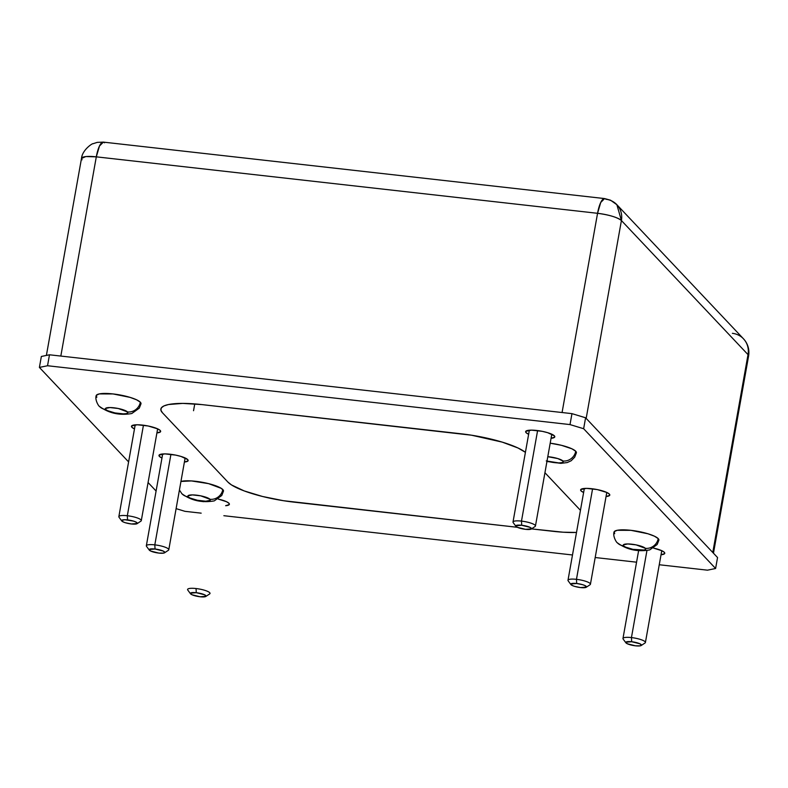 <?xml version="1.0" encoding="UTF-8"?>
<svg xmlns="http://www.w3.org/2000/svg" width="788" height="788" viewBox="0 0 788 788"><rect width="100%" height="100%" fill="white"/><g stroke="black" fill="none" stroke-linecap="round" stroke-linejoin="round"><path stroke-width="1.18" d="M597.56 213.302L562.071 412.528L597.56 213.302C609.41 214.907 617.368 217.321 621.417 220.542L748.019 354.63L712.776 552.477L748.019 354.63A19.936 18.666 -43.4 0 0 743.468 338.791A19.936 18.666 136.6 0 1 748.019 354.63A19.936 4.354 10.1 0 1 748.6 355.979A19.936 4.354 -169.9 0 0 748.019 354.63L621.417 220.542A19.936 4.354 -169.9 0 0 597.56 213.302A19.936 5.496 -83.6 0 1 604.603 198.576L600.722 202.486L597.56 213.302L96.303 156.842L597.56 213.302M60.824 356.068L96.303 156.842A19.936 4.354 -169.9 0 0 81.489 158.437L85.853 156.566L96.303 156.842L99.475 146.036L103.346 142.116A19.936 5.496 96.4 0 0 96.303 156.842L60.824 356.068M586.173 418.389L621.417 220.542L616.866 204.703A19.936 18.666 136.6 0 1 621.417 220.542L586.173 418.389M605.785 199.236A19.936 18.666 136.6 0 1 616.866 204.703L743.468 338.791A19.936 18.666 136.6 0 0 732.377 333.324M616.866 204.703L610.513 200.191L604.603 198.576L103.346 142.116L104.528 142.776M82.07 159.787L81.489 158.437L46.394 355.427M531.23 529.043A7.978 1.743 10.1 0 1 525.566 529.339A7.978 1.743 10.1 0 1 515.913 526.325A7.978 1.743 10.1 0 1 521.715 525.261L521.479 521.104L521.715 525.261A7.978 1.743 10.1 0 1 531.23 529.043L535.062 526.512A11.396 2.482 -169.9 0 0 521.479 521.104L537.603 430.573L521.479 521.104A11.396 2.482 10.1 0 1 535.446 526.02L551.797 434.208M529.359 430.209L513.008 522.02A11.396 2.482 10.1 0 1 521.479 521.104A11.396 2.482 -169.9 0 0 513.195 522.611L515.913 526.325M525.566 529.339L517.342 527.29L515.864 525.724L521.715 525.261L529.94 527.31L531.417 528.876L525.566 529.339M586.213 587.287A7.978 1.743 10.1 0 1 580.549 587.572A7.978 1.743 10.1 0 1 570.906 584.558A7.978 1.743 10.1 0 1 576.698 583.494L576.461 579.338L576.698 583.494A7.978 1.743 10.1 0 1 586.213 587.287L590.045 584.745A11.396 2.482 -169.9 0 0 576.461 579.338L592.586 488.806L576.461 579.338A11.396 2.482 10.1 0 1 590.429 584.253L606.78 492.441M584.341 488.452L567.99 580.254A11.396 2.482 10.1 0 1 576.461 579.338A11.396 2.482 -169.9 0 0 568.178 580.855L570.906 584.558M580.549 587.572L574.6 586.37L572.324 585.523L570.847 583.967L576.698 583.494L582.647 584.706L584.923 585.553L586.4 587.109L580.549 587.572M641.196 645.52A7.978 1.743 10.1 0 1 635.532 645.815A7.978 1.743 10.1 0 1 625.889 642.791A7.978 1.743 10.1 0 1 631.68 641.737L631.444 637.581L631.68 641.737A7.978 1.743 10.1 0 1 641.196 645.52L645.027 642.988A11.396 2.482 -169.9 0 0 631.444 637.581L646.958 550.477L631.444 637.581A11.396 2.482 10.1 0 1 645.411 642.486L661.762 550.684M638.654 550.467L622.973 638.487A11.396 2.482 10.1 0 1 631.444 637.581A11.396 2.482 -169.9 0 0 623.16 639.088L625.889 642.791M635.532 645.815L627.307 643.757L625.83 642.2L631.68 641.737L639.915 643.786L641.383 645.342L640.358 645.825L635.532 645.815M205.796 596.477A7.978 1.743 10.1 0 1 200.142 596.772A7.978 1.743 10.1 0 1 190.489 593.748A7.978 1.743 10.1 0 1 196.291 592.694L196.045 588.538L196.291 592.694A7.978 1.743 10.1 0 1 205.796 596.477L209.638 593.945A11.396 2.482 -169.9 0 0 196.045 588.538A11.396 2.482 10.1 0 1 210.012 593.443M187.583 589.454A11.396 2.482 10.1 0 1 196.045 588.538A11.396 2.482 -169.9 0 0 187.771 590.045L190.489 593.748M200.142 596.772L191.908 594.723L190.44 593.157L196.291 592.694L204.516 594.743L205.993 596.309L200.142 596.772M164.564 552.802A7.978 1.743 10.1 0 1 158.9 553.097A7.978 1.743 10.1 0 1 149.257 550.073A7.978 1.743 10.1 0 1 155.049 549.019L154.812 544.863L155.049 549.019A7.978 1.743 10.1 0 1 164.564 552.802L168.396 550.27A11.396 2.482 -169.9 0 0 154.812 544.863L170.937 454.331L154.812 544.863A11.396 2.482 10.1 0 1 168.78 549.768L185.131 457.966M162.692 453.967L146.341 545.769A11.396 2.482 10.1 0 1 154.812 544.863A11.396 2.482 -169.9 0 0 146.529 546.37L149.257 550.073M158.9 553.097L150.675 551.039L149.198 549.482L155.049 549.019L163.274 551.068L164.751 552.624L163.727 553.107L158.9 553.097M137.073 523.685A7.978 1.743 10.1 0 1 131.409 523.971A7.978 1.743 10.1 0 1 121.756 520.957A7.978 1.743 10.1 0 1 127.558 519.903L127.321 515.736L127.558 519.903A7.978 1.743 10.1 0 1 137.073 523.685L140.904 521.144A11.396 2.482 -169.9 0 0 127.321 515.736L143.446 425.205L127.321 515.736A11.396 2.482 10.1 0 1 141.288 520.651L157.639 428.839M135.201 424.85L118.85 516.652A11.396 2.482 10.1 0 1 127.321 515.736A11.396 2.482 -169.9 0 0 119.037 517.253L121.756 520.957M131.409 523.971L125.459 522.769L123.184 521.922L121.707 520.366L124.79 519.725L133.507 521.104L135.782 521.952L137.26 523.508L131.409 523.971M614.67 533.703L614.226 531.664L617.162 530.304L630.942 530.334L647.943 533.771L654.444 536.195L658.207 538.608A22.793 4.974 -169.9 0 0 634.104 530.738A22.793 4.974 -169.9 0 0 614 532.156C612.68 536.677 616.827 542.922 617.27 542.745C626.667 549.66 637.462 552.053 649.676 549.925L657.153 544.528L658.876 540.154A22.793 4.974 -169.9 0 0 658.207 538.608A11.396 10.668 136.6 0 1 645.372 548.33A11.396 2.482 10.1 0 1 637.236 550.014A11.396 2.482 10.1 0 1 623.604 545.877A11.396 10.668 136.6 0 1 617.27 542.745A11.396 10.668 136.6 0 1 617.152 542.627M546.941 461.472L560.839 463.354L567.202 462.566L571.182 460.744L574.679 457.178L576.402 452.804A22.793 4.974 -169.9 0 0 575.732 451.258A11.396 10.668 136.6 0 1 562.898 460.98A11.396 2.482 10.1 0 1 559.047 462.911A11.396 2.482 10.1 0 1 547 461.157M96.796 397.31L96.353 395.271L99.288 393.911L113.068 393.941L130.069 397.379L136.58 399.802L140.333 402.215A22.793 4.974 -169.9 0 0 116.24 394.345A22.793 4.974 -169.9 0 0 96.136 395.763C94.806 400.284 98.953 406.529 99.396 406.352C108.793 413.267 119.599 415.66 131.803 413.523L139.289 408.135L141.003 403.761A22.793 4.974 -169.9 0 0 140.333 402.215A11.396 10.668 136.6 0 1 127.498 411.937A11.396 2.482 10.1 0 1 119.362 413.621A11.396 2.482 10.1 0 1 105.73 409.484A11.396 10.668 136.6 0 1 99.396 406.352A11.396 10.668 136.6 0 1 99.278 406.224M179.418 490.018L181.87 493.712C191.267 500.626 202.073 503.01 214.277 500.882L221.763 495.485L223.477 491.111A22.793 4.974 -169.9 0 0 222.817 489.565A11.396 10.668 136.6 0 1 209.982 499.287A11.396 2.482 10.1 0 1 201.846 500.971A11.396 2.482 10.1 0 1 188.204 496.834A11.396 10.668 136.6 0 1 181.87 493.712A11.396 10.668 136.6 0 1 181.752 493.584M218.227 499.07A14.814 3.231 10.1 0 1 228.944 503.266L229.229 504.596L225.644 505.709A14.814 3.231 10.1 0 0 229.377 504.271A14.814 3.231 10.1 0 0 228.944 503.266L226.491 501.7L218.227 499.07M526.069 432.651A14.814 3.231 10.1 0 1 525.635 431.647A14.814 3.231 10.1 0 1 538.697 430.721A14.814 3.231 10.1 0 1 554.368 435.833L554.654 437.163L551.068 438.276A14.814 3.231 10.1 0 0 554.801 436.838A14.814 3.231 10.1 0 0 554.368 435.833L547.699 432.691L542.331 431.351L531.496 430.14L525.773 431.322L526.069 432.651L528.64 434.277A14.814 3.231 10.1 0 1 526.069 432.651M581.051 490.885A14.814 3.231 10.1 0 1 580.618 489.88A14.814 3.231 10.1 0 1 593.679 488.964A14.814 3.231 10.1 0 1 609.351 494.076L609.646 495.396L606.061 496.509A14.814 3.231 10.1 0 0 609.784 495.081A14.814 3.231 10.1 0 0 609.351 494.076L606.908 492.5L597.314 489.594L586.479 488.373L580.756 489.555L581.051 490.885L583.622 492.51A14.814 3.231 10.1 0 1 581.051 490.885M653.626 548.113A14.814 3.231 10.1 0 1 664.333 552.309L664.629 553.639L661.043 554.742A14.814 3.231 10.1 0 0 664.767 553.314A14.814 3.231 10.1 0 0 664.333 552.309L661.89 550.743L653.626 548.113M131.911 427.283A14.814 3.231 10.1 0 1 131.478 426.278A14.814 3.231 10.1 0 1 144.539 425.362A14.814 3.231 10.1 0 1 160.21 430.475L160.496 431.804L156.911 432.907A14.814 3.231 10.1 0 0 160.644 431.479A14.814 3.231 10.1 0 0 160.21 430.475L157.767 428.899L148.174 425.993L137.339 424.771L131.616 425.953L131.911 427.283L134.482 428.908A14.814 3.231 10.1 0 1 131.911 427.283M159.403 456.4A14.814 3.231 10.1 0 1 158.969 455.395A14.814 3.231 10.1 0 1 172.03 454.479A14.814 3.231 10.1 0 1 187.702 459.591L187.987 460.921L184.412 462.024A14.814 3.231 10.1 0 0 188.135 460.596A14.814 3.231 10.1 0 0 187.702 459.591L181.033 456.449L175.665 455.109L164.83 453.888L159.107 455.08L159.403 456.4L161.973 458.035A14.814 3.231 10.1 0 1 159.403 456.4M184.993 511.333L201.167 513.155L184.993 511.333L176.108 508.634L184.993 511.333M223.861 515.707L572.492 554.979L223.861 515.707M595.186 557.53L636.566 562.189L595.186 557.53M659.26 564.75L707.466 570.177L715.602 568.493L583.642 428.721L570.01 424.584L47.536 365.74L39.4 367.425L128.602 461.906L39.4 367.425L41.35 356.471L39.4 367.425L47.536 365.74L49.486 354.787L41.35 356.471L49.486 354.787L47.536 365.74L570.01 424.584L571.96 413.641L49.486 354.787L571.96 413.641L570.01 424.584L583.642 428.721L585.592 417.778L571.96 413.641L585.592 417.778L583.642 428.721L715.602 568.493L717.553 557.54L585.592 417.778L717.553 557.54L715.602 568.493L707.466 570.177L659.26 564.75M148.075 482.532L156.093 491.022L148.075 482.532M162.466 412.774L160.88 410.134L161.382 407.82L163.953 405.928L168.504 404.53L182.737 403.397L201.925 404.599L471.539 435.203L502.222 442.117L517.992 447.988L525.419 452.332A55.268 12.056 10.1 0 0 460.98 433.774L201.925 404.599A55.268 12.056 10.1 0 0 162.702 406.618A55.268 12.056 10.1 0 0 162.466 412.774L227.899 482.069L162.466 412.774M544.932 472.721L580.451 510.338L544.932 472.721M576.511 532.452L563.125 532.205L531.467 528.886L553.077 531.319A55.268 12.056 10.1 0 0 576.511 532.452M517.352 527.3L283.463 500.705L262.443 496.46L244.201 490.924L231.514 484.945L227.899 482.069A55.268 12.056 10.1 0 0 294.022 502.143L517.352 527.3M546.261 460.941L558.722 462.911L561.657 462.674L563.125 461.995L562.898 460.98A11.396 10.668 -43.4 0 0 575.732 451.258A22.793 4.974 -169.9 0 0 550.201 443.191L561.489 445.319L571.97 448.835L575.732 451.258L576.176 453.297L575.122 454.075M617.27 542.745A11.396 10.668 -43.4 0 0 623.604 545.877A11.396 2.482 10.1 0 1 631.74 544.193A11.396 2.482 10.1 0 1 645.372 548.33L636.113 544.882L627.78 543.947L623.377 544.853L623.604 545.877L625.485 547.089L632.862 549.325L644.131 550.034L645.599 549.354L645.372 548.33A11.396 10.668 -43.4 0 0 658.207 538.608L658.866 539.701L657.596 541.435M203.206 501.71L202.467 501.345A14.814 3.231 10.1 0 0 203.206 501.71M638.605 550.753L637.856 550.388A14.814 3.231 10.1 0 0 638.605 550.753M181.87 493.712A11.396 10.668 -43.4 0 0 188.204 496.834A11.396 2.482 10.1 0 1 196.34 495.15A11.396 2.482 10.1 0 1 209.982 499.287L200.723 495.839L192.39 494.903L187.987 495.819L188.204 496.834L190.085 498.046L197.463 500.281L205.796 501.227L210.199 500.311L209.982 499.287A11.396 10.668 -43.4 0 0 222.817 489.565A22.793 4.974 -169.9 0 0 203.452 482.502A22.793 4.974 -169.9 0 0 180.944 481.458L191.405 480.926L208.564 483.635L221.32 488.383L223.467 490.658L222.196 492.392M99.396 406.352A11.396 10.668 -43.4 0 0 105.73 409.484A11.396 2.482 10.1 0 1 113.866 407.8A11.396 2.482 10.1 0 1 127.498 411.937L118.239 408.489L109.916 407.554L105.513 408.46L105.73 409.484L107.611 410.686L114.989 412.932L123.322 413.867L126.257 413.631L127.725 412.951L127.498 411.937A11.396 10.668 -43.4 0 0 140.333 402.215L140.786 404.254L139.722 405.032M562.898 460.98L557.766 458.557L547.788 456.695A11.396 2.482 10.1 0 1 562.898 460.98M743.468 338.791L745.133 340.8C748.324 345.341 749.486 350.404 748.6 355.979L713.465 553.215M103.346 142.116L97.21 142.382L92.945 143.751C92.964 142.973 82.307 149.651 81.489 158.437M193.543 410.715L194.764 403.909"/></g></svg>
